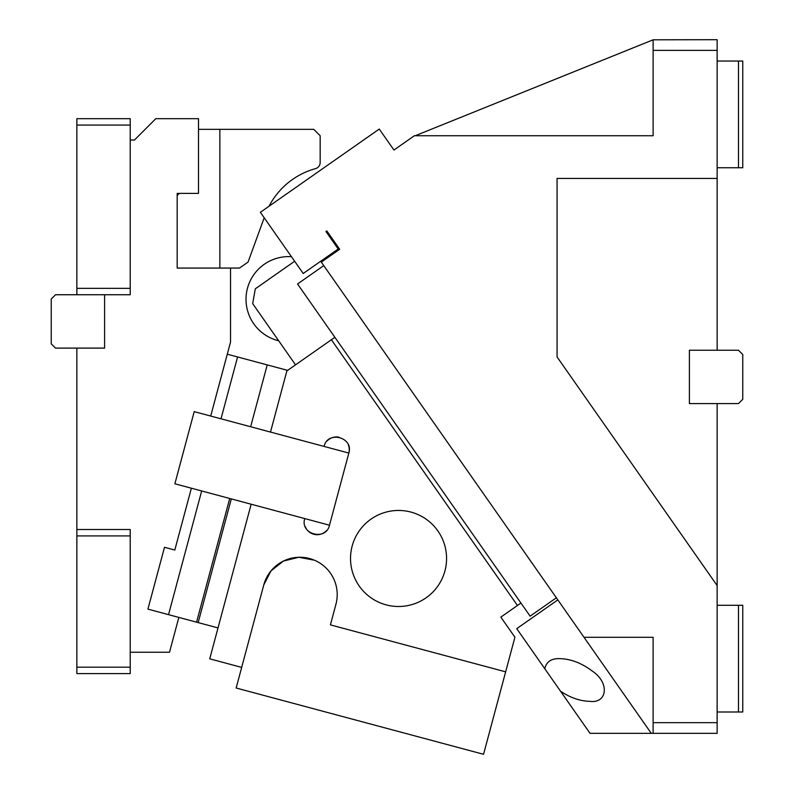 <?xml version="1.0" encoding="UTF-8"?>
<svg xmlns="http://www.w3.org/2000/svg" width="794" height="794" viewBox="0 0 794 794"><rect width="100%" height="100%" fill="white"/><g stroke="black" fill="none" stroke-linecap="round" stroke-linejoin="round"><path stroke-width="1.19" d="M559.879 658.643C570.826 658.921 581.635 663.069 592.294 671.099C609.981 682.771 607.261 703.821 589.763 701.33C580.067 701.102 570.33 697.737 560.544 691.227L544.803 668.746C546.351 661.71 551.373 658.345 559.879 658.643L559.83 658.643M717.141 50.369L717.141 39.7L653.115 39.809L653.115 50.369L717.141 50.369L717.141 350.233L689.4 350.233L689.4 403.59L717.141 403.59L717.141 722.669L653.115 722.669L653.115 733.338L651.259 733.338L556.356 597.793L530.134 616.164L297.542 283.984L323.763 265.623L321.312 262.119L339.673 249.266L326.82 230.915L330.493 236.155L329.619 236.771M651.259 733.338L590.031 733.338L544.803 668.746L516.735 628.659L557.825 599.897M653.115 733.338L717.141 733.338L717.141 722.669M577.099 699.246L580.88 700.258M584.017 637.294L653.115 637.294L653.115 722.669M325.947 231.52L326.82 230.915L325.947 231.52L338.184 249.008L303.219 273.493L260.372 212.306L379.254 129.055L393.943 150.036L414.359 135.744L653.115 135.744L653.115 50.369M717.141 585.565L557.07 356.953L557.07 178.432L717.141 178.432M717.141 403.59L738.489 403.59L742.757 399.322L742.757 354.511L738.489 350.233L717.141 350.233M738.489 712L738.489 605.286L742.757 605.286L742.757 712L717.141 712M738.489 605.286L717.141 605.286M653.115 39.809L415.202 135.744M323.763 265.623L556.356 597.793M738.489 61.039L738.489 167.752L742.757 167.752L742.757 61.039L717.141 61.039M738.489 167.752L717.141 167.752M287.646 370.371L286.971 370.848L287.646 370.371M334.87 337.301L331.376 339.753L517.45 605.494L520.943 603.043M517.45 605.494L500.835 617.127L514.919 637.225L483.546 754.3L236.155 688.011L263.777 584.94L271.022 570.866L283.438 561.05L298.812 557.269L314.364 560.187M270.496 432.065L286.872 370.917L331.376 339.753M324.091 446.427C327.604 430.269 353.866 437.305 348.834 453.056L329.5 525.211C325.987 541.369 299.715 534.332 304.757 518.581M241.684 667.397L209.725 658.831L251.162 504.22M426.09 597.813A48.017 48.017 0 0 0 437.881 530.938A48.017 48.017 0 0 0 371.006 519.137A48.017 48.017 0 0 0 359.216 586.022A48.017 48.017 0 0 0 426.09 597.813M505.639 671.833L330.413 624.888L335.931 604.274A37.348 37.348 0 0 0 309.521 558.529A37.348 37.348 0 0 0 263.777 584.94M348.834 453.056L194.212 411.629L174.879 483.784L329.5 525.211L348.834 453.056A12.803 12.803 0 0 0 348.328 444.928M327.148 440.948A12.803 12.803 0 0 1 338.978 437.186M326.443 530.68A12.803 12.803 0 0 1 305.204 526.561M294.653 261.256L255.311 288.798L252.691 303.655L295.537 364.853M278.684 340.775A42.687 42.687 55 0 1 246.18 295.567A42.687 42.687 55 0 1 291.448 256.69M191.374 488.201L174.799 550.044L164.497 547.284L147.922 609.127L218.013 627.915L198.172 622.595L231.312 498.9M250.646 426.745L267.221 364.903L287.14 370.232M76.859 667.178L76.859 673.58L130.216 673.58L130.216 667.178L76.859 667.178L76.859 535.92L130.216 535.92L130.216 529.519L76.859 529.519L76.859 535.92M130.216 652.231L169.509 652.231L178.839 617.414M168.536 614.655L201.676 490.96M221.01 418.805L237.585 356.963L227.282 354.203M210.708 416.046L230.528 342.075L230.528 268.064L177.171 268.064L177.171 193.369L198.51 193.369L198.51 118.673L155.823 118.673L134.484 140.012L130.216 140.012M264.194 217.755L248.075 262.05L239.48 268.064L230.528 268.064M269.067 206.212A74.696 74.696 0 0 1 315.466 168.656A6.402 6.402 0 0 0 320.171 162.482L320.171 135.744L313.759 129.343L198.51 129.343M219.859 268.064L219.859 129.343M177.171 195.503L179.305 193.369M76.859 294.743L130.216 294.743L130.216 288.341L76.859 288.341L76.859 294.743L55.511 294.743L51.243 299.01L51.243 343.832L55.511 348.1L104.6 348.1L104.6 294.743M130.216 118.673L76.859 118.673L76.859 125.075L130.216 125.075L130.216 118.673M130.216 125.075L130.216 288.341M76.859 288.341L76.859 125.075M237.585 356.963L267.221 364.903M196.575 622.168L229.724 498.473M130.216 535.92L130.216 667.178M76.859 673.58L130.216 673.58M76.859 348.1L76.859 529.519"/></g></svg>
